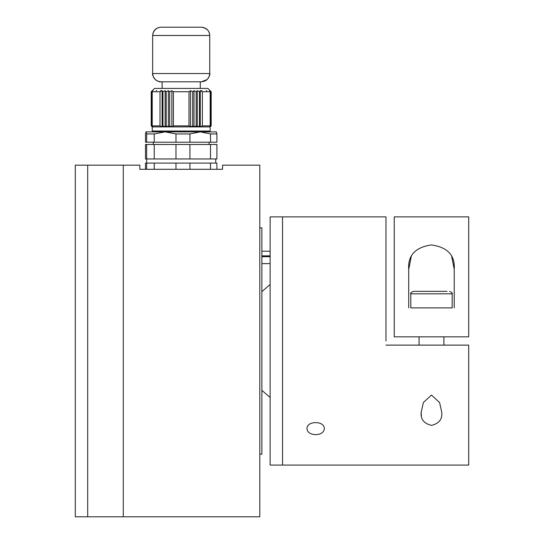 <?xml version="1.0" encoding="UTF-8"?>
<svg xmlns="http://www.w3.org/2000/svg" width="544" height="544" viewBox="0 0 544 544"><rect width="100%" height="100%" fill="white"/><g stroke="black" fill="none" stroke-linecap="round" stroke-linejoin="round"><path stroke-width="0.82" d="M259.794 454.124L261.868 454.124L261.868 227.841L259.794 227.841M123.277 165.165L123.277 516.8L123.277 165.165L87.7 165.165L87.7 516.8L87.7 165.165L75.29 165.165L75.29 516.8L259.794 516.8L259.794 165.165L222.564 165.165L222.564 169.3L139.828 169.3L139.828 165.165L123.277 165.165M210.093 90.698L211.188 91.732L211.188 125.868L210.154 126.902L210.936 125.868L209.603 126.902L210.174 125.868L202.375 125.868L200.267 126.902L197.275 126.902L197.275 90.698L199.437 91.732L200.267 90.698L202.375 91.732L210.174 91.732L209.603 90.698L210.936 91.732L210.093 90.698M188.992 91.732L188.992 125.868L173.4 125.868L171.863 126.902L171.863 90.698L173.4 91.732L188.992 91.732L190.529 90.698L192.692 91.732L194.011 90.698L196.194 91.732L197.275 90.698M196.194 91.732L196.194 125.868L194.011 126.902L192.692 125.868L190.529 126.902L188.992 125.868M201.933 90.698L200.267 90.698L200.267 126.902L199.437 125.868L197.275 126.902L196.194 125.868M160.011 91.732L160.011 125.868L152.218 125.868L152.789 126.902L151.456 125.868L151.456 91.732L152.789 90.698L152.218 91.732L160.011 91.732L162.119 90.698L162.948 91.732L165.118 90.698L166.199 91.732L168.382 90.698L169.701 91.732L171.863 90.698M165.118 90.698L165.118 126.902L162.948 125.868L162.119 126.902L160.011 125.868M168.382 90.698L168.382 126.902L171.863 126.902L169.701 125.868L168.382 126.902L166.199 125.868L165.118 126.902L162.119 126.902L162.119 90.698L160.46 90.698M166.199 125.868L166.199 91.732M151.422 91.521L152.3 90.698L151.456 91.732M211.188 91.732L207.876 88.427L154.51 88.427L151.205 91.732L151.205 125.868L152.3 126.902L151.205 125.868M194.011 90.698L194.011 126.902L190.529 126.902L190.529 90.698M210.936 91.732L210.936 125.868M199.437 125.868L199.437 91.732M210.093 126.902L200.267 126.902M197.275 126.902L194.011 126.902M162.948 91.732L162.948 125.868M151.456 125.868L152.3 126.902L162.119 126.902M192.692 91.732L192.692 125.868M169.701 125.868L169.701 91.732M168.382 126.902L165.118 126.902M153.068 131.866L152.238 131.036L210.154 131.036L210.154 126.902M171.863 126.902L190.529 126.902M152.238 131.036L152.238 126.902M210.174 91.732L210.174 125.868M202.375 125.868L202.375 91.732M152.218 125.868L152.218 91.732M173.4 125.868L173.4 91.732M206.863 90.726L206.278 90.705M156.706 90.726L156.114 90.705M162.126 88.427L162.126 81.804L160.922 81.804C155.897 81.314 153.143 78.56 152.653 73.535L152.653 35.476C153.143 30.45 155.897 27.69 160.922 27.2L201.464 27.2C206.489 27.69 209.25 30.45 209.739 35.476L209.739 73.535C209.216 78.52 206.455 81.28 201.464 81.804L207.203 79.506C209.467 76.248 210.317 74.256 209.739 73.535L152.653 73.535C152.075 74.27 152.925 76.262 155.196 79.512C158.148 81.491 160.052 82.26 160.922 81.804L201.464 81.804L200.267 81.811L200.267 88.427M160.922 27.2C156.121 27.71 153.367 30.464 152.653 35.476L209.739 35.476C209.528 30.852 206.768 28.098 201.464 27.2L197.649 27.2M165.315 27.2L197.078 27.2M175.97 133.933L175.97 142.208L189.924 142.208L189.924 133.933L175.97 133.933L165.097 131.866L154.217 133.933L146.662 133.933L146.03 131.866L216.396 131.906M154.217 133.933L154.217 142.208L175.97 142.208M189.924 142.208L210.508 142.208L210.508 133.933L200.219 131.866L189.924 133.933M146.662 133.933L146.662 142.208L154.217 142.208M146.662 142.208L145.486 142.208L145.486 133.933L146.03 131.866M216.322 131.866L216.906 133.933L216.906 142.208L210.508 142.208M216.906 133.933L210.508 133.933M146.662 144.48L146.662 158.957L145.486 158.957L145.486 144.48L216.906 144.48L216.906 158.957L210.508 158.957L210.508 144.48M189.924 144.48L189.924 158.957L210.508 158.957M175.97 144.48L175.97 158.957L189.924 158.957M154.217 144.48L154.217 158.957L175.97 158.957M146.662 158.957L154.217 158.957M216.906 169.3L216.906 163.098L145.486 163.098L145.486 169.3M146.662 169.3L146.662 163.098M154.217 169.3L154.217 163.098M175.97 169.3L175.97 163.098M189.924 169.3L189.924 163.098M210.508 169.3L210.508 163.098M385.968 345.12L468.71 345.12L468.71 465.086L282.547 465.086L282.547 216.879L270.137 216.879L270.137 465.086L282.547 465.086L282.547 216.879L385.968 216.879L385.968 340.979M315.642 434.67C310.366 434.37 307.469 432.398 306.959 428.74C306.422 420.58 324.87 420.58 324.333 428.74C323.823 432.398 320.926 434.37 315.642 434.67M421.138 412.604L423.375 402.506L431.474 395.08L439.586 402.519L441.816 412.604C442.34 419.37 438.899 423.62 431.494 425.36C424.055 423.613 420.6 419.363 421.131 412.604L421.423 415.915M394.244 336.845L394.244 216.879L468.71 216.879L468.71 336.845L394.244 336.845M411.284 256.455L408.721 269.362C407.701 255.456 415.262 247.316 431.399 244.936C447.624 247.228 455.233 255.367 454.226 269.362L451.704 256.516M408.721 307.89L408.721 269.362M454.226 269.362L454.226 307.89M441.028 291.339L436.064 291.339M426.51 291.339L421.926 291.339M410.795 293.821L410.795 307.89L452.159 307.89L452.159 293.821L410.795 293.821C410.081 293.42 410.91 292.59 413.277 291.339L447.032 291.339M261.868 255.857L270.137 255.857M270.137 256.693L261.868 256.693M270.137 256.387L261.868 256.387M209.324 131.866L210.154 131.036M209.12 144.48L209.12 142.208M153.272 144.48L153.272 142.208M215.737 163.098L215.737 158.957M146.656 163.098L146.656 158.957M443.89 345.12L443.89 336.845M419.064 345.12L419.064 336.845M452.159 293.821C452.873 293.42 452.044 292.59 449.677 291.339M270.137 397.46L261.868 390.347M261.868 291.625L270.137 284.505M270.137 251.212L261.868 251.212M270.137 263.622L261.868 263.622"/></g></svg>
